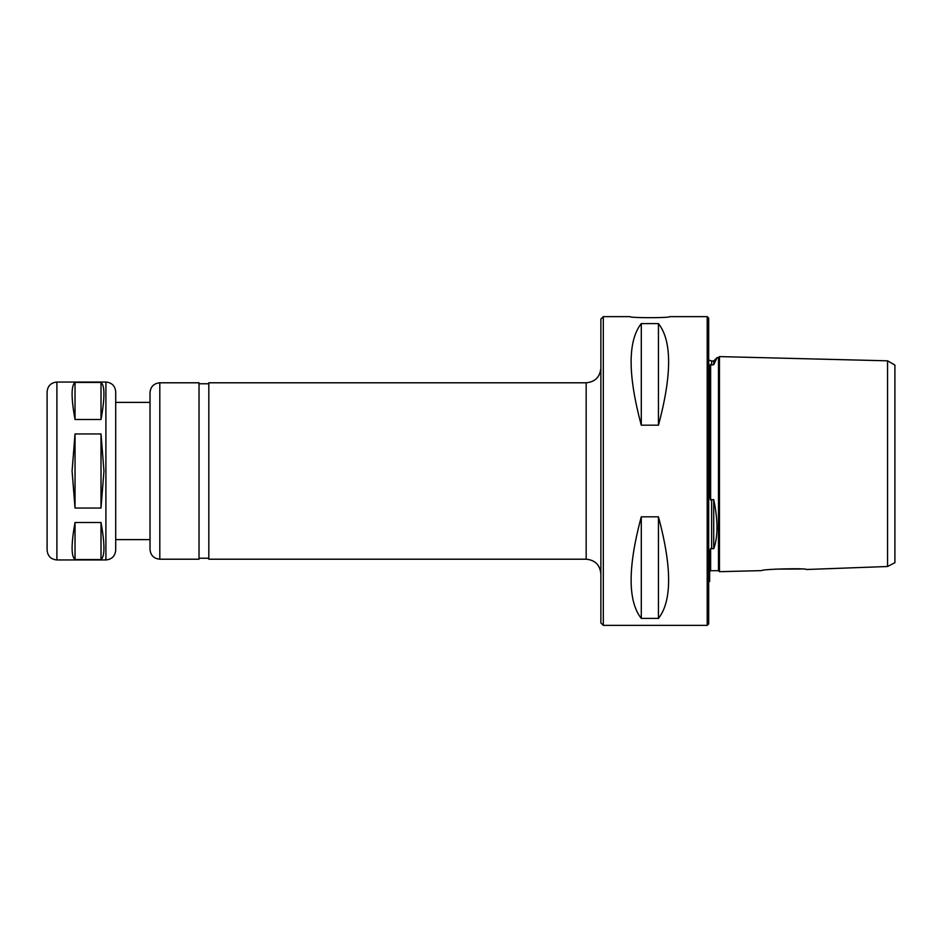 <?xml version="1.0" encoding="UTF-8"?>
<svg xmlns="http://www.w3.org/2000/svg" width="942" height="942" viewBox="0 0 942 942"><rect width="100%" height="100%" fill="white"/><g stroke="black" fill="none" stroke-linecap="round" stroke-linejoin="round"><path stroke-width="1.41" d="M101.006 382.452C104.903 385.525 104.903 397.877 101.006 419.496L75.03 419.496C71.133 397.877 71.133 385.525 75.03 382.452L101.006 382.452L101.006 419.496M75.03 382.452L75.03 419.496M72.087 471L75.03 433.944L101.006 433.944L103.95 471L101.006 508.056L75.03 508.056L72.087 471M101.006 522.504C104.903 544.123 104.903 556.475 101.006 559.548L75.03 559.548C71.133 556.475 71.133 544.123 75.03 522.504L101.006 522.504L101.006 559.548M75.03 522.504L75.03 559.548M101.006 433.944L101.006 508.056M75.03 433.944L75.03 508.056M115.713 471L115.713 391.86L115.713 550.14L115.713 539.613L150.013 539.613M150.013 471L150.013 392.59C150.59 386.632 153.864 383.37 159.81 382.793L159.81 559.207C153.864 558.63 150.59 555.368 150.013 549.41L150.013 471M159.81 559.207L199.021 559.207L199.021 382.793L159.81 382.793M586.159 382.793L586.159 559.207L208.818 559.207L208.818 382.793L586.159 382.793C595.097 381.922 599.995 377.024 600.866 368.087M47.1 471L47.1 391.86C47.677 385.902 50.95 382.64 56.897 382.052L56.897 559.948C50.95 559.36 47.677 556.098 47.1 550.14L47.1 471M603.316 316.63L600.866 319.079L600.866 622.921L603.316 625.37L603.316 316.63L630.021 316.63C628.809 318.019 670.939 318.019 669.715 316.63L707.207 316.63L707.207 625.37L603.316 625.37M658.446 323.589C671.999 340.851 671.999 374.716 658.446 425.183L641.29 425.183C627.737 374.716 627.737 340.851 641.29 323.589L658.446 323.589L658.446 425.183M641.29 618.411C627.737 601.149 627.737 567.284 641.29 516.817L658.446 516.817C671.999 567.284 671.999 601.149 658.446 618.411L641.29 618.411L641.29 516.817M658.446 516.817L658.446 618.411M641.29 323.589L641.29 425.183M707.207 625.37L708.678 623.898L708.678 318.102L707.207 316.63M708.678 582.003L709.656 581.426L709.656 551.235L710.633 548.432L713.718 548.75C718.063 536.881 718.063 520.479 713.718 499.543L710.633 500.084L710.633 364.483L709.656 365.178L713.718 364.719L717.121 357.571L713.718 364.719L713.718 360.986L717.121 357.571L718.475 357.571A0.977 0.977 -0 0 0 719.464 356.594L719.464 571.676L761.701 570.616C761.16 569.121 806.988 567.955 806.446 569.498L887.552 566.507L894.9 562.692L894.9 365.06L887.552 360.821L887.552 566.507L892.463 563.952M710.633 500.084L709.656 496.587L709.656 365.178M713.718 499.543L713.718 548.75L710.633 548.432L710.633 570.699L718.475 570.699L719.464 571.676M711.622 548.75L710.633 548.432L711.622 548.75L710.633 548.432L711.622 548.75L710.633 548.432L711.622 548.75L711.622 499.543M709.656 571.676L710.633 570.699M717.121 528.297L717.109 528.909M800.794 569.027L775.443 569.121M56.897 559.948L105.904 559.948L105.904 382.052L56.897 382.052M708.678 359.997L711.622 360.986L711.622 364.719M717.121 357.571L718.475 357.571L718.475 570.699M887.552 360.821L719.464 356.594L887.552 360.821L894.9 365.06M105.904 382.052C111.862 382.64 115.124 385.902 115.713 391.86M105.904 559.948C111.862 559.36 115.124 556.098 115.713 550.14M150.013 402.387L115.713 402.387M208.818 383.771L199.021 383.771M208.818 558.229L199.021 558.229M586.159 559.207C595.097 560.078 599.995 564.976 600.866 573.913M718.475 520.008L719.464 520.008M718.475 421.992L719.464 421.992M718.475 357.571L719.464 356.594M711.622 360.986L713.718 360.986"/></g></svg>
